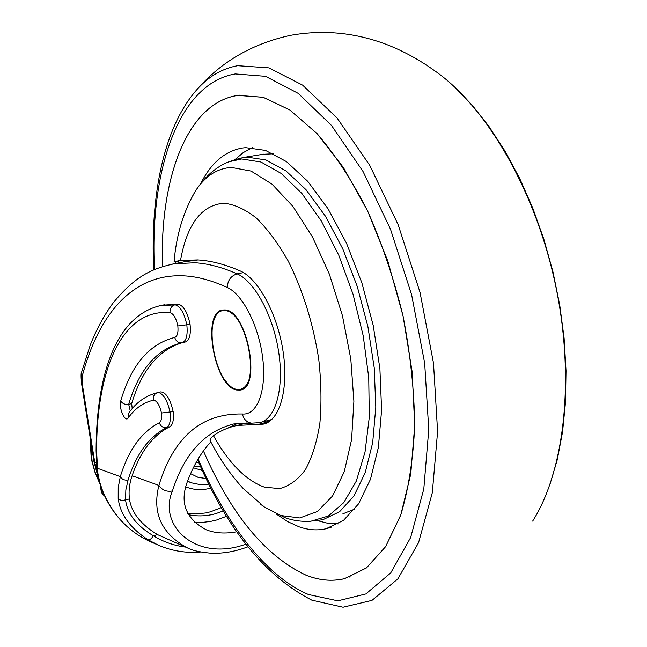 <?xml version="1.0" encoding="UTF-8"?>
<svg xmlns="http://www.w3.org/2000/svg" width="647" height="647" viewBox="0 0 647 647"><rect width="100%" height="100%" fill="white"/><g stroke="black" fill="none" stroke-linecap="round" stroke-linejoin="round"><path stroke-width="0.97" d="M200.78 551.972C186.053 553.274 171.892 550.993 158.297 545.13L148.082 539.792C130.087 528.009 120.124 514.244 118.199 498.497L118.223 487.531L120.318 476.661C128.543 449.924 141.531 431.953 159.299 422.758C161.232 421.545 161.968 418.302 161.491 413.029C159.866 405.895 157.472 401.65 154.326 400.283L153.339 400.25C143.408 402.442 135.021 408.362 128.171 418.011C125.13 422.944 118.441 407.505 120.738 400.938C131.179 365.094 149.182 343.929 174.73 337.435C177.407 336.424 178.443 332.598 177.836 325.951L190.072 324.382C187.565 312.444 183.619 305.683 178.216 304.122L162.187 305.238M161.491 413.029L173.153 411.597C170.242 398.956 166.117 392.389 160.78 391.888L159.235 392.252M187.493 481.344L191.674 482.88L187.565 481.15M185.721 486.819L187.662 487.563C195.022 490.07 202.543 490.297 210.235 488.242L210.849 488.064M188.423 514.705C197.464 516.573 206.53 516.233 215.629 513.694L223.441 510.904M187.8 513.532L195.92 513.977L205.689 512.95L210.518 511.801L221.476 507.555M238.913 321.138C234.497 314.709 230.065 311.183 225.617 310.552L222.673 310.714C201.678 312.857 214.772 386.38 236.584 389.316L240.029 389.373C261.348 387.707 246.984 310.997 225.196 310.641L223.118 310.617M236.681 390.004L240.199 390.06C261.898 388.37 247.267 310.277 225.099 309.945L222.56 310.01C201.168 312.202 214.489 386.995 236.681 390.004M225.132 380.315C229.054 385.758 233.041 388.96 237.093 389.906L240.741 389.939M182.616 342.587C158.75 349.703 141.758 370.044 131.656 403.623L132.223 408.605M226.685 516.249L216.567 520.026L210.267 521.49L202.301 522.404L194.335 522.283M210.801 441.885C201.177 452.382 193.364 465.646 187.363 481.675C179.526 502.8 185.835 518.837 206.288 529.788C215.119 533.257 225.302 533.912 236.851 531.769M247.963 546.772C235.079 551.64 222.617 553.767 210.558 553.169C199.753 552.126 192.135 550.411 187.679 548.009L187.679 548.009C161.58 533.977 151.988 513.111 158.903 485.412C162.041 490.151 166.538 492.011 172.409 490.984C157.633 525.542 195.96 562.534 245.9 544.135M155.345 393.206L159.138 392.656C164.031 394.759 167.67 401.326 170.064 412.349C170.897 420.582 169.797 425.637 166.772 427.521L169.829 426.753C152.999 435.164 140.431 451.501 132.125 475.755C129.424 483.414 128.527 491.154 129.424 498.958C131.487 512.602 140.852 524.491 157.504 534.624L153.388 535.797C163.359 541.871 174.051 545.623 185.463 547.063M187.679 548.009L157.504 534.624M198.095 259.948L184.249 261.8M237.781 423.3L227.574 428.217M182.341 342.651L185.341 341.988C189.482 340.443 191.059 334.58 190.072 324.382M169.829 426.753C172.87 424.877 173.978 419.822 173.153 411.597M177.836 325.951C176.17 318.235 173.606 313.819 170.129 312.679L170.04 312.671C121.806 308.255 96.257 370.1 96.621 451.857L97.81 472.989L99.808 482.476L102.404 490.264C112.376 514.551 128.341 531.672 150.306 541.62C128.082 531.527 111.963 514.284 101.967 489.9L98.506 478.764L96.767 467.401L97.268 468.193L120.318 476.661C122.065 479.443 124.653 480.551 128.082 479.969L125.85 489.916L125.583 499.994C127.33 513.823 136.598 525.752 153.388 535.797C151.479 538.797 149.716 540.124 148.082 539.792M222.528 310.018C217.562 311.466 214.262 316.609 212.637 325.449M240.563 389.243C245.747 387.917 249.127 382.434 250.688 372.793M101.967 489.9L102.404 490.264M269.168 421.609L258.193 424.416L263.183 424.157C279.455 421.14 288.797 389.898 283.176 352.13C277.692 314.385 258.307 278.566 240.183 270.923C225.075 264.372 210.93 260.701 197.756 259.924L180.505 260.442L174.1 261.695L175.822 261.97L181.047 260.369M234.772 159.76L243.199 157.52L246.992 157.116L265.901 159.946L285.893 170.84L306.055 189.733L325.368 216.098L342.773 248.852L357.249 286.419L367.933 326.816L374.225 367.803L375.802 407.117L372.688 442.677L365.199 472.731L353.917 496.014L339.57 511.753L322.999 519.67L314.458 520.843M175.717 263.466L175.822 261.97M258.193 424.416L237.174 425.443C228.52 427.263 220.603 430.676 213.437 435.682L210.372 438.634L210.315 440.963M276.366 514.09L287.64 521.587L298.979 526.771C308.304 530.047 317.353 530.702 326.128 528.736L343.533 520.382L358.616 503.811L370.48 479.273L378.349 447.587L381.609 410.085L379.894 368.604L373.206 325.376L361.859 282.82L346.525 243.288L328.126 208.9L307.746 181.314L286.5 161.637L265.488 150.411L245.666 147.653L242.245 148.034C224.913 151.196 211.132 162.939 200.902 183.271M317.176 520.576L328.433 523.447L338.252 523.908M262.9 154.293L273.608 153.784M203.425 450.919C231.181 514.567 265.294 555.943 305.764 575.037C318.995 580.383 331.887 581.596 344.422 578.685L366.453 567.896L385.62 546.61L400.744 515.044C408.524 489.197 413.174 459.378 414.695 425.589C414.217 390.181 410.335 353.65 403.049 316.003C393.894 278.703 382.07 243.66 367.577 210.89C351.928 180.319 335.073 154.544 317.014 133.557L289.775 109.958L263.143 97.301L237.934 95.4C186.91 102.752 159.672 178.92 162.454 266.621M203.417 450.927C231.173 514.583 265.294 555.959 305.764 575.062C319.003 580.408 331.895 581.621 344.439 578.709L366.461 567.912L385.636 546.626L400.76 515.061L410.74 474.138L414.711 425.597L412.163 371.871L403.065 315.995L387.885 261.259L367.585 210.873L343.46 167.597L317.022 133.533L289.775 109.941L263.143 97.276L237.934 95.376C186.902 102.727 159.655 178.912 162.446 266.629M349.76 577.1L350.367 576.906M354.839 509.068L342.902 513.799M252.298 147.67L243.159 152.676L234.812 159.744M269.694 421.246L265.868 421.027M247.025 422.871L243.337 423.874M158.863 305.942L175.159 304.802C180.489 306.516 184.387 313.277 186.854 325.077C187.848 335.283 186.279 341.155 182.155 342.692C156.946 348.83 139.129 369.38 128.696 404.326L131.656 403.623M170.282 264.534L174.1 263.782L195.062 262.763C208.14 263.588 222.172 267.284 237.174 273.859L243.409 272.597M132.125 475.755L158.903 485.412C173.59 437.016 201.427 413.207 242.415 413.991C257.005 415.52 266.613 391.249 262.819 358.964C259.18 326.727 242.827 294.385 227.332 287.511C212.831 280.863 199.252 277.029 186.587 276.01C133.169 271.869 98.667 314.07 82.129 376.481L82.096 382.854L94.737 462.281L97.923 476.006M227.332 287.511C227.582 280.402 230.858 275.848 237.174 273.859C254.724 281.348 273.479 316.148 278.792 352.769C284.251 389.413 275.25 419.741 259.496 422.653L251.699 423.17C246.79 422.451 243.693 419.393 242.415 413.991M206.118 478.537L198.014 477.308L190.622 473.677L198.014 477.324L206.126 478.554M193.364 467.789L202.357 470.539M120.738 400.938C122.526 403.712 125.178 404.844 128.696 404.326L130.273 411.007M251.699 423.17L233.85 423.931C204.816 431.258 184.338 453.604 172.409 490.984M96.46 462.904L94.001 461.707L81.385 382.434L82.096 382.854M153.339 400.25C152.805 396.433 154.212 393.902 157.536 392.656L160.715 391.904M170.04 312.671C169.773 308.579 171.439 305.95 175.022 304.786L178.216 304.122M118.199 498.497L120.374 500.042L122.655 500.503L129.424 498.958M159.299 422.758C160.691 426.43 163.181 428.015 166.772 427.521C149.198 436.377 136.299 453.854 128.082 479.969M200.659 466.786L194.124 466.277M196.041 462.645L198.847 462.702M93.985 461.61L98.934 480.503M82.129 376.481L81.692 371.823M160.78 391.888L157.536 392.656C145.648 395.624 135.975 402.531 128.527 413.384L128.171 418.011M174.73 337.435C175.96 341.349 178.435 343.104 182.155 342.692M96.621 451.857L96.096 450.482M90.313 438.545L92.092 461.101L95.133 472.286L99.557 482.799M100.714 486.479L101.716 492.812L103.455 493.499M103.876 495.424L101.433 492.561L104.426 495.651M101.425 492.521L100.236 485.032M260.62 504.288L264.34 506.989L285.044 517.705C293.374 520.649 302.012 521.814 310.948 521.215L328.393 516.015L343.808 502.598L356.295 481.109L365.013 452.221L369.3 417.153L368.741 377.646L363.234 335.89L353.06 294.304L338.81 255.306L321.389 221.096L301.858 193.437L281.356 173.542L260.984 162.025L241.735 158.976L229.515 161.637M210.073 440.502C219.503 458.788 230.534 474.785 243.167 488.485L264.34 506.989L280.798 515.522L299.763 517.956L317.362 511.542L332.542 496.031L344.261 471.712L351.604 439.572L353.893 401.253L350.811 359.061L342.449 315.704L329.339 274.061L312.412 236.851L292.84 206.32L271.958 184.104L251.052 171.067L231.294 167.411C216.567 168.503 204.436 176.663 194.909 191.892L189.409 202.099M213.437 435.682C228.981 463.341 245.973 480.503 264.405 487.151L279.561 488.614C289.225 486.148 297.806 479.88 305.319 469.819C311.983 457.631 316.82 442.273 319.836 423.745C321.648 403.744 321.276 382.199 318.736 359.117C313.091 323.257 302.933 290.6 288.263 261.129C278.161 243.377 267.486 228.981 256.236 217.95C244.97 209.135 234.125 204.226 223.7 203.223C201.411 205.236 187.015 224.307 180.505 260.442M197.618 459.863C227.146 529.424 265.197 576.186 311.773 600.141L343.023 607.226L371.993 600.384L397.816 578.928L418.552 542.687L432.317 492.723L437.598 431.541L433.49 363.072L420.016 292.331L398.148 224.719L369.704 165.268L337.022 117.924L302.634 85.153L268.877 67.87L237.667 65.703C222.964 68.388 210.008 75.659 198.815 87.507C222.762 60.794 253.357 43.406 290.6 35.334C323.743 29.438 356.198 32.673 387.965 45.039C403.963 51.412 419.038 59.653 433.207 69.755C484.328 104.199 533.88 186.773 554.714 281.308C575.547 375.834 564.985 470.24 532.659 521.11M198.128 458.998C226.029 523.876 266.362 576.695 308.506 594.528L337.863 600.837L365.854 593.954L390.731 572.902L410.643 537.552L423.801 488.97L428.759 429.592L424.683 363.242L411.613 294.708L390.481 229.175L363.016 171.471L331.458 125.405L298.218 93.378L265.545 76.33L235.298 73.944C178.087 83.447 149.425 171.544 154.487 269.564M191.674 482.88L200.174 484.627L208.892 484.182M187.662 487.563L185.705 486.876M240.611 389.963L240.199 390.06M81.385 382.434C80.94 375.972 80.988 372.623 81.538 372.397L90.095 345.587C93.435 336.48 101.458 318.842 112.934 303.184C135.708 275.533 152.029 268.683 174.1 263.782L187.897 261.089M260.903 422.297L271.789 419.515M96.767 467.401L96.096 450.676C96.266 375.648 115.473 315.178 161.653 305.352L164.807 304.697M158.297 545.13L150.306 541.62M90.111 437.235L91.138 457.049L91.858 461.028L95.069 472.609L99.751 483.463M174.1 261.695C176.259 235.573 183.198 212.305 194.909 191.892C205.875 174.342 219.681 164.564 231.553 160.901L236.713 159.073M331.175 527.224L326.128 528.736M263.661 154.172L243.199 157.52M239.519 95.174L237.934 95.4M313.011 600.675L312.008 600.238M198.815 87.507C163.917 124.968 150.104 194.464 153.711 269.904M549.788 484.991L557.245 459.799L562.526 432.099L565.486 402.288L566.028 370.812L564.103 338.195L559.72 305.004L552.942 271.837L543.884 239.301L532.716 207.97L519.67 178.402L504.992 151.083L488.954 126.424L471.857 104.774L453.976 86.374M264.639 423.785L263.183 424.157M247.251 422.879L237.174 425.443"/></g></svg>
